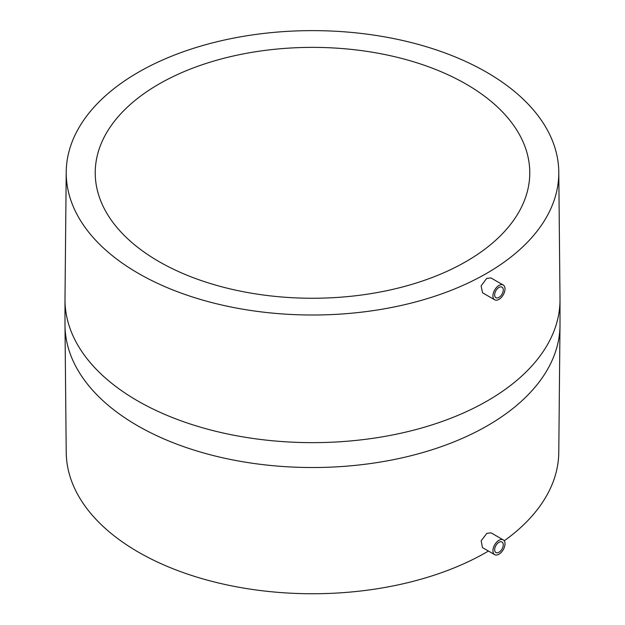 <?xml version="1.0" encoding="UTF-8"?>
<svg xmlns="http://www.w3.org/2000/svg" width="625" height="625" viewBox="0 0 625 625"><rect width="100%" height="100%" fill="white"/><g stroke="black" fill="none" stroke-linecap="round" stroke-linejoin="round"><path stroke-width="0.94" d="M498.961 542.289A6.094 3.523 -60 0 1 502.008 541.984A6.094 3.523 -60 0 1 502.945 546.875A6.094 3.523 -60 0 1 498.961 552.242A6.094 3.523 -60 0 1 495.914 552.547A6.094 3.523 -60 0 1 494.977 547.664A6.094 3.523 -60 0 1 498.961 542.289M498.961 554.234A8.531 4.93 -60 0 1 494.695 554.656A8.531 4.93 -60 0 1 493.391 547.82A8.531 4.93 -60 0 1 498.961 540.297A8.531 4.93 -60 0 1 503.227 539.875A8.531 4.93 -60 0 1 504.539 546.711A8.531 4.93 -60 0 1 498.961 554.234M494.695 554.656L482.422 547.57L481.172 540.766L486.891 533.328L491.078 532.859L503.227 539.875M504.227 540.812A246.289 142.195 0 0 0 558.773 453.133L560.008 324.633A247.508 142.898 0 0 1 407.219 456.648A247.508 142.898 0 0 1 137.484 425.672A247.508 142.898 0 0 1 64.992 324.633L66.227 453.133A246.289 142.195 0 0 0 138.352 552.102A246.289 142.195 0 0 0 488.453 551.055M494.695 299.805L482.547 292.789L481.109 285.883L486.719 278.375L490.961 277.938L503.227 285.023A8.531 4.93 -60 0 1 504.539 291.859A8.531 4.93 -60 0 1 498.961 299.383A8.531 4.93 -60 0 1 494.695 299.805A8.531 4.93 -60 0 1 493.391 292.969A8.531 4.93 -60 0 1 498.961 285.445A8.531 4.93 -60 0 1 503.227 285.023M138.352 273.359A246.289 142.195 0 0 0 408.008 303.883A246.289 142.195 0 0 0 558.773 171.234A246.289 142.195 0 0 0 486.648 72.266A246.289 142.195 0 0 0 219.516 41.148A246.289 142.195 0 0 0 66.227 171.234A246.289 142.195 0 0 0 138.352 273.359M158.867 261.516A217.273 125.438 0 0 0 395.648 288.703A217.273 125.438 0 0 0 529.773 172.812A217.273 125.438 0 0 0 466.133 84.117A217.273 125.438 0 0 0 229.352 56.922A217.273 125.438 0 0 0 95.227 172.812A217.273 125.438 0 0 0 158.867 261.516M498.961 297.391A6.094 3.523 -60 0 1 495.914 297.695A6.094 3.523 -60 0 1 494.977 292.812A6.094 3.523 -60 0 1 498.961 287.438A6.094 3.523 -60 0 1 502.008 287.133A6.094 3.523 -60 0 1 502.945 292.023A6.094 3.523 -60 0 1 498.961 297.391M66.227 171.234L64.992 299.742A247.508 142.898 0 0 0 137.484 400.789A247.508 142.898 0 0 0 407.219 431.766A247.508 142.898 0 0 0 560.008 299.742L560.008 324.633M558.773 171.234L560.008 299.742M64.992 324.633L64.992 299.742"/></g></svg>
